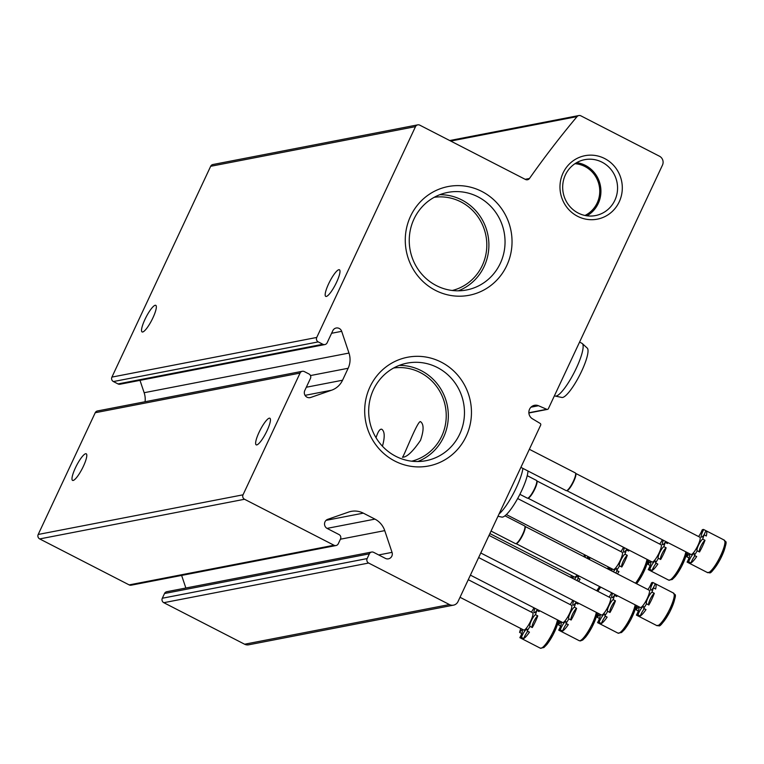 <?xml version="1.0" encoding="UTF-8"?>
<svg xmlns="http://www.w3.org/2000/svg" width="764" height="764" viewBox="0 0 764 764"><rect width="100%" height="100%" fill="white"/><g stroke="black" fill="none" stroke-linecap="round" stroke-linejoin="round"><path stroke-width="1.15" d="M584.995 215.467A27.256 26.234 79 0 0 599.243 185.853A27.256 26.234 79 0 0 574.967 163.687M411.71 461.198A47.521 45.754 79 0 0 445.336 406.343A47.521 45.754 79 0 0 393.67 368M376.031 437.734C378.037 431.488 379.956 428.671 381.78 429.263C384.693 431.335 384.97 436.779 382.611 445.603M420.506 440.351C412.656 451.82 406.62 457.435 402.408 457.206C402.934 458.944 418.051 419.035 420.63 421.738C423.934 424.259 423.896 430.457 420.506 440.351M452.288 290.482A47.521 45.754 79 0 0 485.914 235.627A47.521 45.754 79 0 0 434.238 197.293M662.464 165.129A6.647 6.399 79 0 0 659.475 156.219L580.869 115.832A3.323 3.199 79 0 0 577.049 116.605A969.43 933.264 79 0 0 529.471 178.48A3.323 3.199 79 0 1 525.489 179.473L419.77 125.153A3.323 3.199 79 0 0 415.501 126.633L316.745 337.449A3.323 3.199 79 0 0 318.244 341.9L322.857 344.268A3.323 3.199 79 0 0 327.135 342.788L332.808 330.678A4.985 4.804 79 0 1 341.68 331.328L348.976 353.063A19.94 19.195 79 0 1 348.145 368.267L342.549 380.224A19.94 19.195 79 0 1 331.576 390.213L310.69 397.471A4.985 4.804 79 0 1 304.779 390.528L310.451 378.419A3.323 3.199 79 0 0 308.952 373.959L304.33 371.591A3.323 3.199 79 0 0 300.061 373.08L243.028 494.814A3.323 3.199 79 0 0 244.528 499.264L334.002 545.238A3.323 3.199 79 0 0 338.28 543.748L340.505 539.002A3.323 3.199 79 0 0 339.006 534.552L327.24 528.497A4.985 4.804 79 0 1 327.737 519.329L348.623 512.071A19.94 19.195 79 0 1 351.173 511.383A19.94 19.195 79 0 1 363.311 513.141L374.943 519.119A19.94 19.195 79 0 1 384.741 530.627L392.037 552.362A4.985 4.804 79 0 1 385.419 558.398L373.644 552.343A3.323 3.199 79 0 0 369.365 553.833L367.14 558.579A3.323 3.199 79 0 0 368.64 563.039L449.452 604.563A6.647 6.399 79 0 0 458.008 601.593L540.664 425.147A1.327 1.28 79 0 0 540.138 423.409L532.393 418.767A7.315 7.038 79 0 1 538.496 405.732L546.747 409.303A1.327 1.28 79 0 0 548.38 408.673L662.464 165.129M417.755 124.857L212.917 164.518A3.323 3.199 79 0 0 210.663 166.294L111.916 377.101A3.323 3.199 79 0 0 113.406 381.561L118.028 383.929A3.323 3.199 79 0 0 120.053 384.225L324.881 344.564M144.959 319.409A14.955 3.228 -62.8 0 0 142.104 331.939A14.955 3.228 -62.8 0 0 142.677 331.996A14.955 3.228 -62.8 0 0 152.37 318.989A14.955 3.228 -62.8 0 0 155.77 305.342A14.955 3.228 -62.8 0 0 144.959 319.409M328.606 283.855A14.955 3.228 -62.8 0 0 325.741 296.384A14.955 3.228 -62.8 0 0 326.323 296.442A14.955 3.228 -62.8 0 0 336.017 283.434A14.955 3.228 -62.8 0 0 339.417 269.778A14.955 3.228 -62.8 0 0 328.606 283.855M139.993 380.357L144.148 392.715L348.976 353.063M145.074 401.74A19.94 19.195 79 0 0 144.148 392.715M302.315 371.294L97.477 410.956A3.323 3.199 79 0 0 95.223 412.732L38.2 534.466A3.323 3.199 79 0 0 39.699 538.926L129.173 584.899A3.323 3.199 79 0 0 131.188 585.186L336.026 545.534M259.063 432.309A14.955 3.228 -62.8 0 0 256.198 444.839A14.955 3.228 -62.8 0 0 256.78 444.906A14.955 3.228 -62.8 0 0 266.474 431.899A14.955 3.228 -62.8 0 0 269.873 418.242A14.955 3.228 -62.8 0 0 259.063 432.309M75.416 467.864A14.955 3.228 -62.8 0 0 72.561 480.394A14.955 3.228 -62.8 0 0 73.134 480.461A14.955 3.228 -62.8 0 0 82.827 467.453A14.955 3.228 -62.8 0 0 86.227 453.797A14.955 3.228 -62.8 0 0 75.416 467.864M181.631 575.426L185.862 588.022M371.619 552.057L166.791 591.708A3.323 3.199 79 0 0 164.537 593.494L162.312 598.241A3.323 3.199 79 0 0 163.802 602.691L244.623 644.224A6.647 6.399 79 0 0 248.663 644.806L453.501 605.145M577.613 216.308A32.327 31.123 79 0 0 622.221 185.471A32.327 31.123 79 0 0 573.592 160.488A32.327 31.123 79 0 0 577.613 216.308M394.902 461.093A55.371 53.308 79 0 0 471.312 408.282A55.371 53.308 79 0 0 388.017 365.478A55.371 53.308 79 0 0 394.902 461.093M435.48 290.377A55.371 53.308 79 0 0 511.89 237.575A55.371 53.308 79 0 0 428.594 194.772A55.371 53.308 79 0 0 435.48 290.377M458.371 290.817A49.679 47.826 79 0 0 487.957 235.236A49.679 47.826 79 0 0 439.768 194.715M436.349 285.593A49.679 47.826 79 0 0 466.584 289.976A49.679 47.826 79 0 0 504.106 232.113A49.679 47.826 79 0 0 447.704 192.423A49.679 47.826 79 0 0 409.619 234.3A49.679 47.826 79 0 0 436.349 285.593M417.803 461.523A49.679 47.826 79 0 0 447.379 405.942A49.679 47.826 79 0 0 399.19 365.421M395.781 456.299A49.679 47.826 79 0 0 426.016 460.692A49.679 47.826 79 0 0 463.528 402.819A49.679 47.826 79 0 0 407.126 363.129A49.679 47.826 79 0 0 369.05 405.016A49.679 47.826 79 0 0 395.781 456.299M586.943 215.811A28.469 27.408 79 0 0 600.389 185.633A28.469 27.408 79 0 0 576.658 162.646M578.205 213.051A28.469 27.408 79 0 0 595.528 215.563A28.469 27.408 79 0 0 617.025 182.405A28.469 27.408 79 0 0 584.708 159.666A28.469 27.408 79 0 0 562.887 183.666A28.469 27.408 79 0 0 578.205 213.051M499.054 513.971A29.576 6.379 -62.8 0 0 513.618 493.162A29.576 6.379 -62.8 0 0 522.92 468.399M497.975 516.273L501.843 517.085A27.8 5.997 -62.8 0 0 517.066 499.58A27.8 5.997 -62.8 0 0 527.981 470.996M554.454 395.704L554.97 395.962A29.576 6.379 -62.8 0 0 555.323 396.086L561.893 397.461A27.8 5.997 -62.8 0 0 579.589 375.363A27.8 5.997 -62.8 0 0 587.258 348.107L582.311 343.571A29.576 6.379 -62.8 0 0 582.006 343.351L579.561 342.091M555.323 396.086A29.576 6.379 -62.8 0 0 574.165 372.574A29.576 6.379 -62.8 0 0 582.311 343.571M689.329 563.249A18.279 3.944 -62.8 0 0 689.367 563.269A18.279 3.944 -62.8 0 0 689.395 563.288L687.094 562.094A18.279 3.944 117.2 0 0 688.622 561.798L690.923 562.992A6.647 1.432 117.2 0 1 695.03 555.724M690.923 562.992A18.279 3.944 -62.8 0 0 696.673 556.564L694.361 555.38A18.279 3.944 117.2 0 0 697.207 550.787L699.518 551.971A6.647 1.432 117.2 0 1 700.808 546.413A6.647 1.432 117.2 0 1 704.991 540.291A18.279 3.944 -62.8 0 1 699.518 551.971M704.121 534.867A6.647 1.432 117.2 0 1 706.031 530.732A18.279 3.944 -62.8 0 1 706.07 530.751A18.279 3.944 -62.8 0 1 706.308 535.994L703.997 534.81A18.279 3.944 117.2 0 1 702.679 539.107L704.991 540.291M698.563 536.538A6.647 1.432 117.2 0 0 702.202 529.844A18.279 3.944 117.2 0 1 703.061 529.49A18.279 3.944 117.2 0 1 703.73 529.548L706.031 530.732M688.001 552.926A18.279 3.944 117.2 0 0 686.817 556.841L689.013 557.968M686.817 556.841A6.647 1.432 117.2 0 1 689.395 554.521A6.647 1.432 117.2 0 1 687.094 562.094M688.622 561.798A6.647 1.432 117.2 0 1 694.247 553.585A6.647 1.432 117.2 0 1 694.361 555.38M697.207 550.787A6.647 1.432 117.2 0 1 698.497 545.229A6.647 1.432 117.2 0 1 702.679 539.107M703.997 534.81A6.647 1.432 117.2 0 1 701.428 537.121A6.647 1.432 117.2 0 1 703.73 529.548M575.674 473.393L699.843 537.188A9.703 2.091 117.2 0 1 697.637 546.05A9.703 2.091 117.2 0 1 691.344 554.492A9.703 2.091 117.2 0 1 690.971 554.454L566.802 490.65M520.886 467.358L566.162 490.622A9.97 2.149 -62.8 0 0 566.449 490.679A9.97 2.149 -62.8 0 0 572.637 482.733A9.97 2.149 -62.8 0 0 575.483 473.088A9.97 2.149 -62.8 0 0 575.282 472.887L529.347 449.289M566.449 490.679L566.964 490.641A9.703 2.091 -62.8 0 0 572.981 482.915A9.703 2.091 -62.8 0 0 575.76 473.518L575.483 473.088M650.479 570.765A18.279 3.944 -62.8 0 0 650.517 570.784A18.279 3.944 -62.8 0 0 650.556 570.803L648.244 569.619A18.279 3.944 117.2 0 0 649.772 569.323L652.084 570.507A6.647 1.432 117.2 0 1 656.19 563.249M652.084 570.507A18.279 3.944 -62.8 0 0 657.823 564.09L655.512 562.906A18.279 3.944 117.2 0 0 658.358 558.303L660.669 559.496A6.647 1.432 117.2 0 1 661.958 553.929A6.647 1.432 117.2 0 1 666.141 547.817A18.279 3.944 -62.8 0 1 660.669 559.496M665.272 542.383A6.647 1.432 117.2 0 1 665.635 541.437M658.358 558.303A6.647 1.432 117.2 0 1 659.647 552.744A6.647 1.432 117.2 0 1 663.83 546.623A18.279 3.944 117.2 0 0 665.148 542.325L667.459 543.51A18.279 3.944 -62.8 0 0 667.679 542.488M663.83 546.623L666.141 547.817M649.152 560.451A18.279 3.944 117.2 0 0 647.967 564.367L650.164 565.484M662.331 539.737A6.647 1.432 117.2 0 1 659.724 544.054M647.967 564.367A6.647 1.432 117.2 0 1 650.546 562.046A6.647 1.432 117.2 0 1 648.244 569.619M649.772 569.323A6.647 1.432 117.2 0 1 655.397 561.101A6.647 1.432 117.2 0 1 655.512 562.906M665.148 542.325A6.647 1.432 117.2 0 1 662.579 544.646A6.647 1.432 117.2 0 1 663.333 540.253M536.825 480.909L660.994 544.713A9.703 2.091 117.2 0 1 658.788 553.575A9.703 2.091 117.2 0 1 652.504 562.017A9.703 2.091 117.2 0 1 652.122 561.979L527.962 498.176M519.883 494.327L527.322 498.147A9.97 2.149 -62.8 0 0 527.599 498.195A9.97 2.149 -62.8 0 0 533.788 490.259A9.97 2.149 -62.8 0 0 536.634 480.604A9.97 2.149 -62.8 0 0 536.433 480.403L527.227 475.676M527.599 498.195L528.115 498.166A9.703 2.091 -62.8 0 0 534.141 490.44A9.703 2.091 -62.8 0 0 536.911 481.043L536.634 480.604M615.708 573.01A6.647 1.432 117.2 0 1 617.341 570.765M617.36 573.859A18.279 3.944 -62.8 0 0 618.974 571.606L616.663 570.421A18.279 3.944 117.2 0 0 619.509 565.828L621.82 567.012A6.647 1.432 117.2 0 1 623.109 561.454A6.647 1.432 117.2 0 1 627.292 555.332A18.279 3.944 -62.8 0 1 621.82 567.012M626.423 549.908A6.647 1.432 117.2 0 1 626.795 548.953M619.509 565.828A6.647 1.432 117.2 0 1 620.807 560.27A6.647 1.432 117.2 0 1 624.981 554.148A18.279 3.944 117.2 0 0 626.308 549.851L628.61 551.035A18.279 3.944 -62.8 0 0 628.839 550.004M624.981 554.148L627.292 555.332M609.662 569.906A18.279 3.944 117.2 0 1 610.302 567.967M623.481 547.253A6.647 1.432 117.2 0 1 620.874 551.579M610.398 570.278A6.647 1.432 117.2 0 1 611.697 569.562A6.647 1.432 117.2 0 1 611.878 571.042M613.406 571.825A6.647 1.432 117.2 0 1 616.558 568.626A6.647 1.432 117.2 0 1 616.663 570.421M626.308 549.851A6.647 1.432 117.2 0 1 623.73 552.162A6.647 1.432 117.2 0 1 624.484 547.769M517.648 498.539L622.144 552.238A9.703 2.091 117.2 0 1 619.938 561.091A9.703 2.091 117.2 0 1 613.654 569.533A9.703 2.091 117.2 0 1 613.282 569.495L506.37 514.564M576.868 580.535A6.647 1.432 117.2 0 1 578.491 578.291M578.51 581.385A18.279 3.944 -62.8 0 0 580.124 579.131L577.823 577.947A18.279 3.944 117.2 0 0 579.074 576.008M587.573 557.433A6.647 1.432 117.2 0 1 587.946 556.479M587.201 558.36A18.279 3.944 117.2 0 0 587.459 557.367L589.77 558.551A18.279 3.944 -62.8 0 0 589.989 557.529M570.813 577.431A18.279 3.944 117.2 0 1 571.453 575.493M584.632 554.779A6.647 1.432 117.2 0 1 583.696 556.564M571.548 577.804A6.647 1.432 117.2 0 1 572.847 577.087A6.647 1.432 117.2 0 1 573.029 578.568M574.557 579.351A6.647 1.432 117.2 0 1 577.708 576.151A6.647 1.432 117.2 0 1 577.823 577.947M587.459 557.367A6.647 1.432 117.2 0 1 586.857 558.188M584.947 557.204A6.647 1.432 117.2 0 1 585.635 555.294M577.164 575.025A9.703 2.091 117.2 0 1 574.805 577.059A9.703 2.091 117.2 0 1 574.433 577.021L489.867 533.568M638.647 616.261A18.279 3.944 -62.8 0 0 638.685 616.281A18.279 3.944 -62.8 0 0 638.714 616.3L636.412 615.106A18.279 3.944 117.2 0 0 637.93 614.81L640.242 616.004A6.647 1.432 117.2 0 1 644.348 608.736M640.242 616.004A18.279 3.944 -62.8 0 0 645.991 609.576L643.68 608.392A18.279 3.944 117.2 0 0 646.525 603.799L648.837 604.983A6.647 1.432 117.2 0 1 650.126 599.425A6.647 1.432 117.2 0 1 654.309 593.303A18.279 3.944 -62.8 0 1 648.837 604.983M653.43 587.879A6.647 1.432 117.2 0 1 655.35 583.744A18.279 3.944 -62.8 0 0 655.35 583.744A18.279 3.944 -62.8 0 1 655.627 589.006L653.316 587.812A18.279 3.944 117.2 0 1 651.998 592.119L654.309 593.303M647.882 589.55A6.647 1.432 117.2 0 0 651.52 582.856A18.279 3.944 117.2 0 1 652.38 582.502A18.279 3.944 117.2 0 1 653.048 582.56L673.571 593.103A18.279 3.944 -62.8 0 1 668.729 611.162A18.279 3.944 -62.8 0 1 656.868 625.62C659.733 624.035 657.432 632.134 669.837 611.859C679.502 589.025 673.695 596.455 673.571 593.103M637.319 605.938A18.279 3.944 117.2 0 0 636.135 609.853L638.322 610.98M636.135 609.853A6.647 1.432 117.2 0 1 638.714 607.533A6.647 1.432 117.2 0 1 636.412 615.106M637.93 614.81A6.647 1.432 117.2 0 1 643.565 606.597A6.647 1.432 117.2 0 1 643.68 608.392M646.525 603.799A6.647 1.432 117.2 0 1 647.815 598.231A6.647 1.432 117.2 0 1 651.998 592.119M653.316 587.812A6.647 1.432 117.2 0 1 650.737 590.133A6.647 1.432 117.2 0 1 653.048 582.56M524.992 526.396L649.161 590.2A9.703 2.091 117.2 0 1 646.955 599.062A9.703 2.091 117.2 0 1 640.662 607.504A9.703 2.091 117.2 0 1 640.289 607.466L516.12 543.662M491.042 531.076L515.48 543.634A9.97 2.149 -62.8 0 0 515.767 543.681A9.97 2.149 -62.8 0 0 521.955 535.745A9.97 2.149 -62.8 0 0 524.801 526.09A9.97 2.149 -62.8 0 0 524.591 525.899L504.956 515.805M515.767 543.681L516.273 543.653A9.703 2.091 -62.8 0 0 522.299 535.927A9.703 2.091 -62.8 0 0 525.078 526.53L524.801 526.09M599.797 623.777A18.279 3.944 -62.8 0 0 599.836 623.796A18.279 3.944 -62.8 0 0 599.874 623.816L597.563 622.631A18.279 3.944 117.2 0 0 599.091 622.335L601.392 623.519A6.647 1.432 117.2 0 1 605.499 616.261M601.392 623.519A18.279 3.944 -62.8 0 0 607.141 617.102L604.83 615.908A18.279 3.944 117.2 0 0 607.676 611.315L609.987 612.499A6.647 1.432 117.2 0 1 611.276 606.941A6.647 1.432 117.2 0 1 615.459 600.829A18.279 3.944 -62.8 0 1 609.987 612.499M614.59 595.395A6.647 1.432 117.2 0 1 614.953 594.449M607.676 611.315A6.647 1.432 117.2 0 1 608.965 605.756A6.647 1.432 117.2 0 1 613.148 599.635A18.279 3.944 117.2 0 0 614.466 595.337L616.777 596.522A18.279 3.944 -62.8 0 0 616.997 595.5M613.148 599.635L615.459 600.829M598.47 613.454A18.279 3.944 117.2 0 0 597.286 617.369L599.482 618.496M611.649 592.749A6.647 1.432 117.2 0 1 609.032 597.066M597.286 617.369A6.647 1.432 117.2 0 1 599.864 615.058A6.647 1.432 117.2 0 1 597.563 622.631M599.091 622.335A6.647 1.432 117.2 0 1 604.716 614.113A6.647 1.432 117.2 0 1 604.83 615.908M614.466 595.337A6.647 1.432 117.2 0 1 611.897 597.658A6.647 1.432 117.2 0 1 612.642 593.256M489.017 535.392L610.312 597.725A9.703 2.091 117.2 0 1 608.106 606.587A9.703 2.091 117.2 0 1 601.812 615.03A9.703 2.091 117.2 0 1 601.44 614.982L480.776 552.983M596.331 612.365A18.279 3.944 -62.8 0 1 588.261 631.179A18.279 3.944 -62.8 0 1 579.169 640.662L560.986 631.322A18.279 3.944 -62.8 0 0 560.986 631.322A18.279 3.944 -62.8 0 0 561.024 631.341L558.713 630.147A18.279 3.944 117.2 0 0 560.241 629.851L562.552 631.045A6.647 1.432 117.2 0 1 566.659 623.777M562.552 631.045A18.279 3.944 -62.8 0 0 568.292 624.618L565.981 623.434A18.279 3.944 117.2 0 0 568.827 618.84L571.138 620.024A6.647 1.432 117.2 0 1 572.427 614.466A6.647 1.432 117.2 0 1 576.61 608.345A18.279 3.944 -62.8 0 1 571.138 620.024M575.741 602.92A6.647 1.432 117.2 0 1 576.104 601.965M568.827 618.84A6.647 1.432 117.2 0 1 570.125 613.282A6.647 1.432 117.2 0 1 574.299 607.16A18.279 3.944 117.2 0 0 575.617 602.863L577.928 604.047A18.279 3.944 -62.8 0 0 578.147 603.016M574.299 607.16L576.61 608.345M559.62 620.979A18.279 3.944 117.2 0 0 558.436 624.895L560.633 626.022M572.799 600.265A6.647 1.432 117.2 0 1 570.192 604.591M558.436 624.895A6.647 1.432 117.2 0 1 561.015 622.574A6.647 1.432 117.2 0 1 558.713 630.147M560.241 629.851A6.647 1.432 117.2 0 1 565.876 621.638A6.647 1.432 117.2 0 1 565.981 623.434M575.617 602.863A6.647 1.432 117.2 0 1 573.048 605.174A6.647 1.432 117.2 0 1 573.802 600.781M478.636 557.548L571.462 605.241A9.703 2.091 117.2 0 1 569.256 614.103A9.703 2.091 117.2 0 1 562.972 622.545A9.703 2.091 117.2 0 1 562.6 622.507L470.404 575.13M522.108 638.819A18.279 3.944 -62.8 0 0 522.137 638.838A18.279 3.944 -62.8 0 0 522.175 638.857L519.864 637.673A18.279 3.944 117.2 0 0 521.392 637.377L523.703 638.561A6.647 1.432 117.2 0 1 527.809 631.303M523.703 638.561A18.279 3.944 -62.8 0 0 529.442 632.143L527.131 630.959A18.279 3.944 117.2 0 0 529.987 626.356L532.288 627.55A6.647 1.432 117.2 0 1 533.578 621.982A6.647 1.432 117.2 0 1 537.76 615.87A18.279 3.944 -62.8 0 1 532.288 627.55M536.891 610.436A6.647 1.432 117.2 0 1 537.264 609.491M529.987 626.356A6.647 1.432 117.2 0 1 531.276 620.798A6.647 1.432 117.2 0 1 535.449 614.676A18.279 3.944 117.2 0 0 536.777 610.379L539.078 611.563A18.279 3.944 -62.8 0 0 539.308 610.541M535.449 614.676L537.76 615.87M520.771 628.505A18.279 3.944 117.2 0 0 519.596 632.42L521.783 633.537M533.95 607.791A6.647 1.432 117.2 0 1 531.343 612.107M519.596 632.42A6.647 1.432 117.2 0 1 522.165 630.099A6.647 1.432 117.2 0 1 519.864 637.673M521.392 637.377A6.647 1.432 117.2 0 1 527.026 629.154A6.647 1.432 117.2 0 1 527.131 630.959M536.777 610.379A6.647 1.432 117.2 0 1 534.198 612.699A6.647 1.432 117.2 0 1 534.953 608.306M468.265 579.695L532.623 612.766A9.703 2.091 117.2 0 1 530.407 621.629A9.703 2.091 117.2 0 1 524.123 630.071A9.703 2.091 117.2 0 1 523.751 630.033L460.023 597.286M450.741 141.063L577.049 116.605M525.183 179.311L529.471 178.48M210.663 166.294L415.501 126.633M111.916 377.101L316.745 337.449M113.406 381.561L318.244 341.9M118.028 383.929L322.857 344.268M331.595 333.276L341.68 331.328M310.461 375.563L348.145 368.267M306.316 387.243L342.549 380.224M305.046 395.351L331.576 390.213M309.391 397.719L310.69 397.471M95.223 412.732L300.061 373.08M38.2 534.466L243.028 494.814M39.699 538.926L244.528 499.264M129.173 584.899L334.002 545.238M326.047 520.36L363.311 513.141M327.04 528.392L374.943 519.119M340.41 539.212L384.741 530.627M378.705 554.951L392.037 552.362M164.537 593.494L369.365 553.833M162.312 598.241L367.14 558.579M163.802 602.691L368.64 563.039M244.623 644.224L449.452 604.563M530.894 407.202L538.496 405.732M528.822 412.77L546.747 409.303M709.766 571.883A16.617 3.591 -62.8 0 0 720.538 558.732A16.617 3.591 -62.8 0 0 724.96 542.325M724.253 540.091C724.377 543.443 730.183 536.013 720.519 558.847C708.113 579.122 710.415 571.023 707.55 572.608A18.279 3.944 -62.8 0 0 719.411 558.159A18.279 3.944 -62.8 0 0 724.253 540.091L706.07 530.751M670.926 579.408A16.617 3.591 -62.8 0 0 679.817 569.677A16.617 3.591 -62.8 0 0 686.702 552.257M686.846 552.334L681.669 566.372L675.433 576.276L672.244 579.494L668.701 580.134A18.279 3.944 -62.8 0 0 677.792 570.641A18.279 3.944 -62.8 0 0 685.862 551.828M636.555 583.725A16.617 3.591 -62.8 0 0 647.862 559.783M635.543 583.199A18.279 3.944 -62.8 0 0 647.022 559.353M597.706 591.25A16.617 3.591 -62.8 0 0 600.666 587.105M608.669 569.4A16.617 3.591 -62.8 0 0 609.013 567.308M596.694 590.725A18.279 3.944 -62.8 0 0 599.568 586.542M607.695 568.894A18.279 3.944 -62.8 0 0 608.173 566.869M659.084 624.895A16.617 3.591 -62.8 0 0 669.856 611.744A16.617 3.591 -62.8 0 0 674.278 595.337M620.234 632.411A16.617 3.591 -62.8 0 0 629.135 622.689A16.617 3.591 -62.8 0 0 636.02 605.269M636.164 605.346L630.988 619.384L624.751 629.288L621.562 632.506L618.019 633.146A18.279 3.944 -62.8 0 0 627.11 623.653A18.279 3.944 -62.8 0 0 635.18 604.84M581.394 639.936A16.617 3.591 -62.8 0 0 590.285 630.214A16.617 3.591 -62.8 0 0 597.171 612.795M542.545 647.461A16.617 3.591 -62.8 0 0 551.436 637.73A16.617 3.591 -62.8 0 0 558.331 620.311M558.465 620.387L553.289 634.426L547.053 644.329L543.872 647.547L540.32 648.187A18.279 3.944 -62.8 0 0 549.411 638.694A18.279 3.944 -62.8 0 0 557.491 619.881M449.729 140.538L578.854 115.545M528.841 412.99L547.473 409.38M707.55 572.608L689.367 563.269M668.701 580.134L650.517 570.784M636.622 583.763L642.82 573.898L647.996 559.85M597.773 591.279L600.705 587.124M608.746 569.438L609.147 567.375M656.868 625.62L638.685 616.281M618.019 633.146L599.836 623.796M579.169 640.662L580.354 640.939L582.722 640.022L585.902 636.813L592.138 626.9L597.314 612.862M540.32 648.187L522.137 638.838"/></g></svg>
